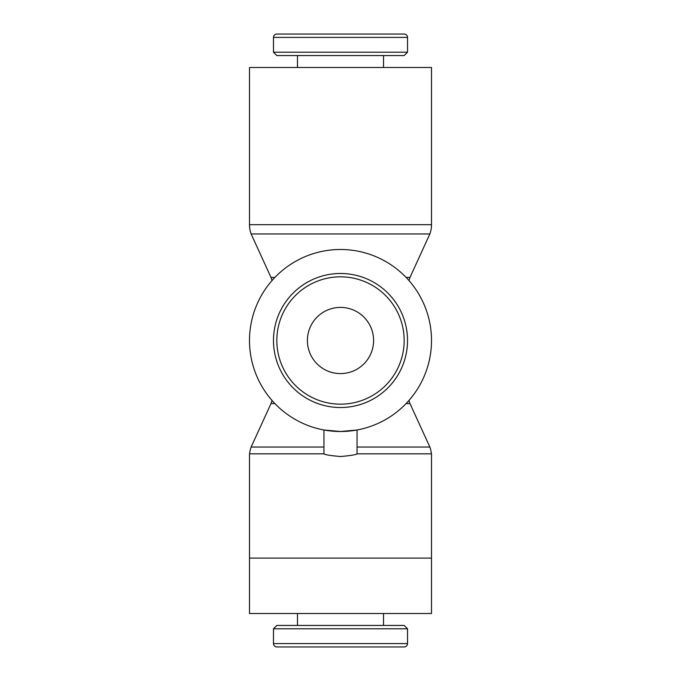 <?xml version="1.0" encoding="UTF-8"?>
<svg xmlns="http://www.w3.org/2000/svg" width="681" height="681" viewBox="0 0 681 681"><rect width="100%" height="100%" fill="white"/><g stroke="black" fill="none" stroke-linecap="round" stroke-linejoin="round"><path stroke-width="1.02" d="M340.5 431.507A91.007 91.007 0 0 0 431.507 340.5A91.007 91.007 0 0 0 340.5 249.493A91.007 91.007 0 0 0 249.493 340.5A91.007 91.007 0 0 0 340.5 431.507L357.048 429.992L340.5 431.507L323.952 429.992L340.5 431.507M357.048 429.992L357.048 453.844L431.507 453.844L431.507 613.521L249.493 613.521L249.493 453.844L323.952 453.844L323.952 429.992M323.952 447.051L251.127 447.051A27.138 27.138 0 0 0 249.604 453.844M431.396 453.844A27.138 27.138 0 0 0 429.873 447.051L357.048 447.051M274.877 277.439L271.021 277.439L251.127 233.949A27.138 27.138 0 0 1 249.493 224.67L249.604 227.156M271.966 280.623A27.138 27.138 0 0 0 271.021 277.439M406.123 277.439L409.979 277.439L429.873 233.949L251.127 233.949M429.873 233.949A27.138 27.138 0 0 0 431.507 224.67L431.396 227.156M431.507 67.479L249.493 67.479L249.493 224.67L431.507 224.67L431.507 67.479M274.877 403.561L271.021 403.561A27.138 27.138 0 0 0 271.966 400.377M409.034 400.377A27.138 27.138 0 0 0 409.979 403.561L406.123 403.561M409.979 277.439A27.138 27.138 0 0 0 409.034 280.623M407.519 643.596A3.354 3.354 0 0 1 404.165 646.95L276.835 646.95A3.354 3.354 0 0 1 273.481 643.596L407.519 643.596L407.519 628.793L273.481 628.793L273.481 643.596M407.519 628.793L404.165 625.439L276.835 625.439L273.481 628.793M407.519 37.404A3.354 3.354 0 0 0 404.165 34.05L276.835 34.05A3.354 3.354 0 0 0 273.481 37.404L407.519 37.404L407.519 52.207L273.481 52.207L273.481 37.404M273.481 52.207L276.835 55.561L404.165 55.561L407.519 52.207M407.519 340.5A67.019 67.019 0 0 0 340.5 273.481A67.019 67.019 0 0 0 273.481 340.5A67.019 67.019 0 0 0 340.5 407.519A67.019 67.019 0 0 0 407.519 340.5A67.019 67.019 0 0 1 340.5 407.519A67.019 67.019 0 0 1 273.481 340.5M357.048 453.844C356.069 454.729 350.553 455.623 340.5 456.542C330.447 455.623 324.931 454.729 323.952 453.844M373.597 340.5A33.097 33.097 0 0 1 340.5 373.597A33.097 33.097 0 0 1 307.403 340.5A33.097 33.097 0 0 1 340.5 307.403A33.097 33.097 0 0 1 373.597 340.5M276.835 646.95L307.403 646.95M404.165 340.5A63.665 63.665 0 0 0 340.5 276.835A63.665 63.665 0 0 0 276.835 340.5A63.665 63.665 0 0 0 340.5 404.165A63.665 63.665 0 0 0 404.165 340.5M409.979 403.561L429.873 447.051M383.522 613.521L383.522 625.439M383.522 67.479L383.522 55.561M249.493 558.097L431.507 558.097M297.478 67.479L297.478 55.561M297.478 613.521L297.478 625.439M271.021 403.561L251.127 447.051"/></g></svg>
